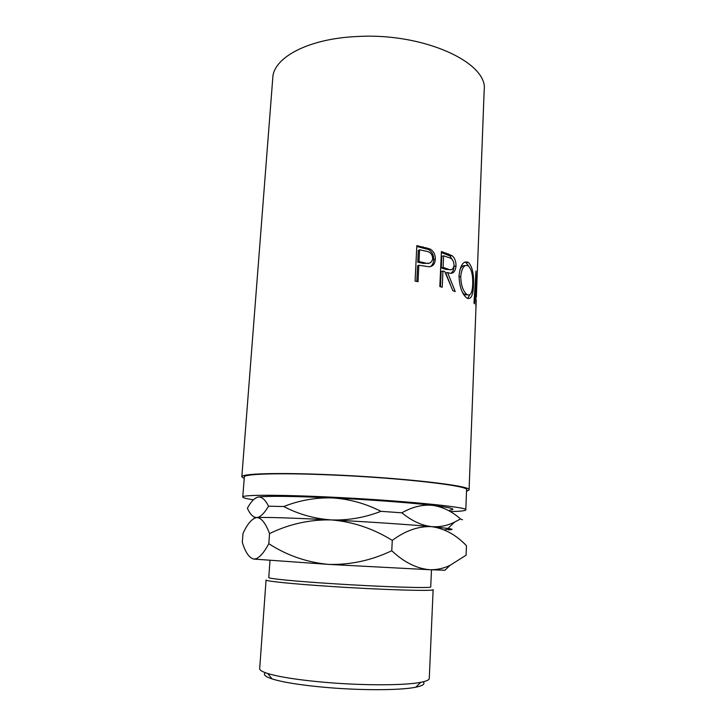 <?xml version="1.0" encoding="UTF-8"?>
<svg xmlns="http://www.w3.org/2000/svg" width="726" height="726" viewBox="0 0 726 726"><rect width="100%" height="100%" fill="white"/><g stroke="black" fill="none" stroke-linecap="round" stroke-linejoin="round"><path stroke-width="1.09" d="M423.14 681.823C425.382 683.937 422.922 685.734 415.762 687.213C400.979 690.344 361.748 690.571 326.146 687.44C301.163 685.199 283.149 682.358 272.105 678.928C265.162 676.632 262.93 674.572 265.398 672.73M325.248 682.358C363.29 685.662 405.208 685.507 420.771 682.322C426.38 681.233 429.22 679.935 429.284 678.42L433.132 589.621C435.391 591.381 383.056 589.902 331.074 586.463C292.415 583.958 265.19 581.145 266.07 579.983L259.681 668.646C259.572 670.152 262.24 671.768 267.694 673.501C279.365 677.031 298.549 679.99 325.248 682.358M269.999 560.481L268.774 577.551C267.939 578.595 294.393 581.236 331.846 583.64C382.166 586.935 432.896 588.477 430.727 586.889L431.471 569.792M253.41 499.806C246.404 498.726 242.856 497.8 242.774 497.011C241.803 494.805 277.477 494.578 329.395 497.056C399.799 500.278 469.404 507.165 465.811 509.87C465.511 510.805 460.329 511.367 450.256 511.558M242.774 497.011L244.317 477C243.428 473.887 279.038 472.708 330.775 474.949C400.915 477.808 470.194 485.885 466.582 489.814L465.811 509.87M416.833 245.606L430.119 249C433.712 251.269 435.446 254.699 435.31 259.291C435.019 263.955 432.932 266.451 429.048 266.787L418.829 265.226L418.031 281.661L415.09 281.134L416.833 245.606M441.399 251.514L451.971 255.579C454.775 257.948 456.128 261.451 456.01 266.088C455.229 272.486 452.416 274.619 447.579 272.495L455.229 291.553L452.842 290.654L444.811 271.606L442.933 271.025L442.225 287.233L439.838 286.561L441.399 251.514M468.343 262.385C472.272 266.397 473.978 273.92 473.479 284.973C473.152 295.437 471.002 299.82 467.045 298.141L466.401 297.687C461.836 293.585 459.376 286.262 459.023 275.708C460.32 264.908 463.424 260.471 468.343 262.385L466.038 262.612L468.805 266.324M475.394 280.744L475.893 280.744L475.92 307.642L476.229 300.274M475.893 280.744L474.505 303.831L473.969 303.06L475.984 271.043L476.365 296.998L484.178 90.051C488.38 62.872 423.975 32.597 357.41 36.509C308.341 38.505 273.321 57.653 272.785 77.864L241.822 476.819C240.905 473.642 277.241 472.426 330.158 474.722C401.968 477.644 472.808 485.903 469.087 489.923L466.528 491.32M255.706 497.982L258.265 497.02C268.148 495.867 292.914 496.167 332.544 497.936C369.697 499.67 410.762 502.746 432.678 505.35C451.527 507.655 457.199 509.271 449.675 510.187M244.199 478.498L241.822 476.819M432.678 505.35C442.724 506.857 451.989 511.385 460.493 518.936L454.576 522.112C447.37 525.697 439.756 527.203 431.743 526.649C421.606 525.488 411.651 520.878 401.886 512.81C412.232 506.893 422.496 504.407 432.678 505.35M462.507 519.789L460.493 518.936M332.544 497.936C349.415 499.034 365.55 503.499 380.941 511.331C364.652 517.638 348.072 520.497 331.192 519.916C314.258 518.691 298.44 514.226 283.757 506.521C299.502 500.314 315.774 497.446 332.544 497.936M401.886 512.81L380.941 511.331M258.265 497.02C261.904 496.711 265.326 499.778 268.529 506.203C264.908 512.375 261.442 516.059 258.157 517.284L256.741 517.547C253.129 517.411 250.016 514.307 247.385 508.236C250.942 501.621 254.572 497.882 258.265 497.02M283.757 506.521L268.529 506.203M444.339 529.926L449.948 528.728M448.378 529.871C453.396 529.69 453.278 529.209 448.006 528.419L431.743 526.649C409.718 524.617 368.472 521.831 331.192 519.916C293.93 518.037 269.636 517.23 258.32 517.484L256.741 517.547C254.499 517.674 253.728 517.883 254.427 518.183M243.01 533.329L243.827 531.731C247.993 523.165 252.294 518.437 256.741 517.547C261.36 517.783 265.625 523.137 269.537 533.61C289.048 524.081 309.603 519.517 331.192 519.916C352.791 521.695 373.146 528.528 392.285 540.389C405.453 530.615 418.603 526.041 431.743 526.649C444.611 528.564 456.182 534.917 466.464 545.716L466.11 555.19L449.966 565.382C443.595 568.44 436.889 569.883 429.846 569.728L328.461 564.383L253.646 559.056C249.091 557.759 245.315 552.196 242.321 542.367L243.01 533.329M449.966 565.382L444.965 570.219L429.846 569.728C416.76 568.639 404.064 562.314 391.759 550.735C371.385 560.463 350.286 565.01 328.461 564.383C306.699 562.296 286.815 555.399 268.811 543.692C264.364 552.032 260.117 557.06 256.069 558.766L253.646 559.056M391.759 550.735L392.285 540.389M268.811 543.692L269.537 533.61M469.767 294.801L467.689 298.477M464.803 262.041L466.038 262.612M462.544 292.496L464.812 294.783L467.553 294.838M465.148 265.698C463.079 265.153 461.291 266.605 459.776 270.072M459.004 276.706L460.72 276.479C460.983 285.028 462.952 290.954 466.618 294.248L467.136 294.602C470.493 296.199 472.354 292.714 472.708 284.156C472.989 275.363 471.564 269.319 468.442 266.015L468.27 265.888C464.286 264.219 461.772 267.749 460.72 276.479M464.812 294.783L467.136 294.602M441.354 252.539L449.993 255.988L453.441 261.56M451.971 255.579L449.993 255.988M456.01 266.088L453.968 266.442M453.922 266.687C453.768 269.954 452.77 272.123 450.919 273.185M447.579 272.495L445.664 272.903L450.311 284.338M442.933 271.025L441.127 271.479L440.455 286.734M443.604 255.815L449.312 257.748C452.189 258.52 453.786 261.033 454.095 265.299C453.296 269.564 451.173 270.789 447.706 268.965L443.096 267.44L443.604 255.815L441.807 256.296L441.29 267.894L445.8 269.382L450.392 269.636M443.096 267.44L441.29 267.894M416.788 246.477L428.63 249.581C432.133 251.822 433.821 255.234 433.685 259.817C433.585 263.057 432.433 265.326 430.237 266.642M430.119 249L428.63 249.581M435.31 259.291L433.685 259.817M418.829 265.226L417.577 265.825L416.815 281.443M419.574 249.789L426.87 251.377C430.473 252.131 432.424 254.554 432.714 258.647C431.707 263.003 428.984 264.382 424.556 262.794L419.002 261.587L419.574 249.789L418.321 250.425L417.749 262.195L423.176 263.375L429.139 263.239M424.556 262.794L423.176 263.375M419.002 261.587L417.749 262.195M446.572 253.165L444.711 253.628M447.706 268.965L445.8 269.382M423.14 246.876L421.806 247.493M415.762 687.213L420.771 682.322M469.087 489.923L476.12 303.577M448.006 528.419L454.576 522.112M256.541 559.356L256.069 558.775M464.313 294.438L466.618 294.248M446.599 254.309L448.541 253.873M425.118 248.301L426.579 247.711M272.105 678.928L267.694 673.501"/></g></svg>
